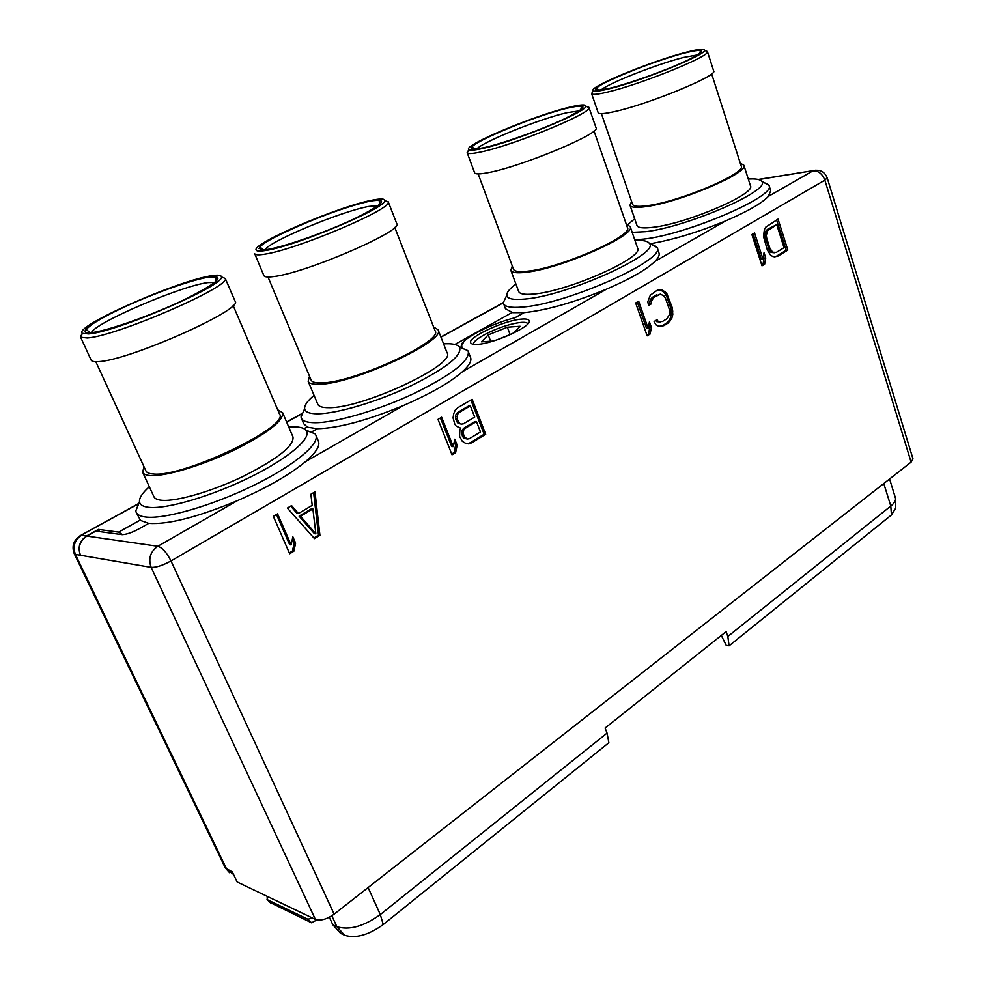 <?xml version="1.0" encoding="UTF-8"?>
<svg xmlns="http://www.w3.org/2000/svg" width="986" height="986" viewBox="0 0 986 986"><rect width="100%" height="100%" fill="white"/><g stroke="black" fill="none" stroke-linecap="round" stroke-linejoin="round"><path stroke-width="1.48" d="M229.615 872.758L225.326 867.976L232.339 871.944L237.158 881.977L315.384 919.42L151.154 567.381C156.071 567.616 162.678 565.471 170.997 560.948L824.863 180.155L911.101 462.138L334.143 914.17C326.859 919.297 320.598 921.047 315.384 919.42M443.577 343.868L443.577 343.868C452.093 343.338 457.405 344.397 459.488 347.06C462.545 355.243 446.35 368.172 410.928 385.846C377.49 401.746 336.731 413.824 317.517 413.8C309.444 413.775 305.155 412.086 304.637 408.709L301.026 416.992L301.346 418.138C302.628 421.108 307.127 422.637 314.83 422.711C335.03 422.908 377.552 410.57 413.233 393.858C451.107 375.272 469.472 361.184 468.313 351.595L470.581 357.487C471.838 360.864 469.139 365.596 462.483 371.673L606.501 289.157C630.3 278.89 646.471 269.622 655.012 261.352L725.474 220.975C747.462 211.546 761.747 203.362 768.328 196.411L812.957 170.837C818.38 170.652 822.349 173.758 824.863 180.155L827.217 177.862L912.999 458.897L911.101 462.138M99.413 531.577L98.39 529.42L86.743 535.854C79.644 540.747 77.537 547.205 80.433 555.254L151.154 567.381C148.097 558.655 150.328 551.618 157.822 546.269L237.33 500.703C197.693 517.145 168.162 524.7 148.738 523.381L140.505 520.435L136.204 512.35L135.785 510.958L139.482 501.64M80.556 555.5C77.66 547.452 79.755 540.981 86.867 536.088L95.901 531.097L121.771 534.609C125.851 534.683 131.471 532.834 138.632 529.051L148.738 523.381M136.204 512.35C137.374 514.865 140.579 516.43 145.817 517.046C164.711 519.388 212.089 505.707 252.971 485.716C293.976 465.749 320.006 443.971 315.828 435.06L315.101 433.828L305.968 430.179M237.33 500.703C267.058 487.688 289.81 474.648 305.561 461.608L403.533 405.468C367.236 420.443 338.506 428.195 317.356 428.713L307.509 427.197L303.725 423.77L301.346 418.138M315.828 435.06L318.429 441.235C320.277 445.832 315.988 452.623 305.561 461.608M312.118 431.658L317.356 428.713M462.298 347.343L461.497 346.345C458.342 340.626 490.005 323.876 514.975 317.763L524.071 312.661L512.695 312.648L505.448 308.754L503.304 302.677L506.065 296.798M606.501 289.157C574.172 302.419 546.7 310.257 524.071 312.661M522.013 319.094C526.179 318.786 528.558 319.304 529.137 320.66C532.847 325.922 493.703 343.88 477.224 344.36C473.403 344.57 471.222 344.04 470.679 342.771C467.352 337.335 505.165 319.982 522.013 319.094M468.313 351.595L467.734 350.56L459.562 347.171M403.533 405.468C430.537 393.71 450.195 382.457 462.483 371.673M503.501 303.552C504.82 306.819 510.982 307.989 522.001 307.09C565.853 304.501 666.573 259.675 657.132 247.535L650.809 243.986M657.132 247.535L659.018 253.045C659.72 255.14 658.389 257.913 655.012 261.352M725.474 220.975C698.051 232.24 672.994 239.832 650.279 243.739M634.762 239.881L643.821 239.093C687.452 234.409 776.808 195.844 769.031 185.454L763.867 182.459M769.031 185.454L770.707 190.729L768.328 196.411M316.814 919.901L311.576 922.797L307.977 919.285L312.007 917.806M307.977 919.285L267.243 899.651L267.157 896.336M368.111 887.573L380.3 914.564L383.246 924.523L608.855 742.717L607.056 733.116L380.3 914.564C363.649 926.446 349.167 930.464 336.855 926.643L332.812 924.72L329.349 917.239M383.246 924.523C368.468 935.135 355.589 938.697 344.582 935.221L340.527 933.274L332.812 924.72M607.056 733.116L605.096 728.038L726.103 631.607L727.828 636.463L729.098 645.805L726.201 645.362L721.321 635.415M889.594 478.986L895.584 498.497C895.769 500.777 894.179 503.291 890.802 506.04L727.828 636.463M895.596 499.224L895.707 508.184L891.443 514.975L729.098 645.805M311.576 922.797L270.25 902.56M512.35 312.389L454.879 344.459M301.026 416.992L304.489 409.042M307.213 426.876L303.996 428.676M140.246 520.066L118.64 532.12L98.39 529.42M122.474 534.659L118.64 532.12M79.903 535.866L137.658 504.29M137.867 503.945L81.308 535.102C73.753 539.638 71.411 545.862 74.258 553.762L75.404 554.403C72.52 546.417 74.616 539.983 81.69 535.127L86.743 535.854M758.641 179.575L816.014 170.159M658.722 326.28L663.824 325.676L668.188 323.014L671.823 318.305L672.809 314.386L672.119 307.312L666.893 293.766L664.971 291.56L659.646 289.687L656.959 290.426L650.316 295.184L647.827 301.716L648.542 305.5L651.5 303.75L651.265 301.359L653.989 297.23L660.595 294.161L664.219 296.182L665.661 298.672L669.223 309.049L669.432 314.756L666.758 318.885L662.395 321.535L658.254 321.535L657.046 319.747L654.1 321.522L655.801 324.702L658.722 326.28M460.782 428.17L459.883 429.637L459.562 436.317L462.212 441.186L465.17 443.084L468.412 443.873L471.665 442.825L485.716 434.259L472.134 399.281L457.886 407.662L455.199 410.176L453.683 413.861L453.067 417.941L454.842 424.313L456.321 426.211L460.782 428.17M314.485 538.639L319.932 535.324L314.978 491.829L310.873 494.245L312.205 505.35L298.462 513.521L291.573 505.608L287.382 508.073L314.485 538.639M777.609 256.323L787.851 250.074L778.053 219.126L765.715 227.174L764.397 229.541L763.484 236.418L767.318 249.951L770.522 255.115L773.098 256.705L777.609 256.323L775.957 256.496L786.212 250.259L776.598 219.977M751.899 234.52L762.005 265.826L764.618 264.236L765.752 258.012L764.039 252.712L762.917 258.936L754.549 232.967L751.899 234.52M635.662 302.973L647.149 335.844L650.119 334.032L651.376 327.377L649.441 321.818L648.172 328.474L638.669 301.211L635.662 302.973M437.994 419.383L452.019 454.792L455.618 452.599L457.147 445.179L454.78 439.201L453.252 446.621L441.642 417.238L437.994 419.383M273.332 516.356L289.687 553.75L293.865 551.211L295.615 543.15L292.867 536.828L291.104 544.888L277.571 513.854L273.332 516.356M658.254 321.535L656.639 321.646L655.85 320.475M660.201 322.028L656.639 321.646M660.595 294.161L658.402 294.617M653.989 297.23L652.375 297.365L656.787 294.765M652.264 299.091L650.649 299.226L652.375 297.365M651.265 301.359L649.663 301.494L650.649 299.226M651.5 303.75L649.885 303.885L649.663 301.494M648.406 304.76L649.885 303.885M662.074 289.933L658.821 289.921M664.971 291.56L663.356 291.708L660.46 290.081M666.893 293.766L665.279 293.902L663.356 291.708M668.57 296.934L666.955 297.082L665.279 293.902M672.119 307.312L670.505 307.435L666.955 297.082M672.822 311.046L671.207 311.169L670.505 307.435M672.809 314.386L671.183 314.509L671.207 311.169M671.823 318.305L670.209 318.429L671.183 314.509M670.369 320.857L668.755 320.968L670.209 318.429M668.188 323.014L666.573 323.125L668.755 320.968M663.824 325.676L662.21 325.787L666.573 323.125M660.164 326.391L662.21 325.787M485.716 434.259L484.163 434.234L470.877 400.02M471.665 442.825L470.125 442.788L484.163 434.234M467.487 443.651L470.125 442.788M467.253 439.053L463.95 438.252L462.483 436.379L461.608 432.287L462.212 430.081L463.703 428.269L474.907 421.54L476.448 421.54L480.49 431.942L469.324 438.721L467.253 439.053L464.012 436.404L463.137 432.312L463.74 430.093L465.232 428.281L476.448 421.54M461.399 424.103L458.083 423.314L456.604 421.416L455.433 416.56L456.037 414.354L457.541 412.542L468.806 405.875L470.347 405.862L474.697 417.078L463.469 423.795L461.399 424.103L459.612 423.314L457.245 419.173L455.717 419.173M465.491 438.277L463.95 438.252M464.012 436.404L462.483 436.379M463.432 434.9L461.892 434.888M463.137 432.312L461.608 432.287M463.74 430.093L462.212 430.081M465.232 428.281L463.703 428.269M458.133 421.429L456.604 421.416M457.245 419.173L457.566 414.342L459.069 412.53L470.347 405.862M456.962 416.56L455.433 416.56M457.566 414.342L456.037 414.354M459.069 412.53L457.541 412.542M459.612 423.314L458.083 423.314M313.893 537.962L318.49 535.164L313.634 492.618M319.932 535.324L318.49 535.164M298.462 513.521L297.045 513.386L290.697 506.126M315.865 533.845L314.423 533.685L299.103 516.146L311.44 508.788L312.882 508.912L315.865 533.845L300.52 516.282L299.103 516.146M300.52 516.282L312.882 508.912M787.851 250.074L786.212 250.259M774.552 256.89L775.957 256.496M774.417 252.761L771.052 252.404L769.548 250.949L764.68 235.728L764.902 233.214L767.305 229.43L776.734 224.623L784.055 247.696L776.339 252.367L772.691 252.219L769.918 248.386L766.738 238.439L766.319 235.518L767.428 230.909L776.734 224.623M772.691 252.219L771.052 252.404M771.2 250.764L769.548 250.949M769.918 248.386L768.279 248.571M766.738 238.439L765.087 238.637M766.319 235.518L764.68 235.728M766.553 233.016L764.902 233.214M767.428 230.909L765.789 231.118M768.957 229.22L767.305 229.43M762.917 258.936L761.278 259.108L753.119 233.805M765.752 258.012L764.101 258.184L763.435 256.101M764.618 264.236L762.979 264.408L764.101 258.184M761.784 265.135L762.979 264.408M648.172 328.474L646.569 328.584L637.289 302.012M651.376 327.377L649.762 327.488L648.862 324.887M650.119 334.032L648.505 334.131L649.762 327.488M646.902 335.117L648.505 334.131M453.252 446.621L451.736 446.584L440.409 417.965M457.147 445.179L455.618 445.154L454.263 441.716M455.618 452.599L454.102 452.562L455.618 445.154M451.711 454.004L454.102 452.562M291.104 544.888L289.687 544.716L276.499 514.495M295.615 543.15L294.198 542.978L292.411 538.898M293.865 551.211L292.435 551.026L294.198 542.978M289.329 552.924L292.435 551.026M489.931 326.329L484.742 327.796M465.602 338.481L460.721 347.331M256.471 250.395C257.432 251.319 260.514 251.344 265.715 250.481C295.788 246.229 388.533 206.974 384.651 200.441C384.528 198.654 380.547 198.531 372.708 200.072C338.876 206.123 248.447 244.959 256.471 250.395L256.372 250.617M254.955 254.043C255.941 255.029 259.145 255.078 264.544 254.203C295.837 249.902 392.502 208.921 388.262 202.068L384.873 200.54M258.85 248.571L260.464 247.424M388.188 201.674L396.754 223.649C404.519 230.317 306.215 272.937 273.861 276.536C267.859 277.362 264.531 277.054 263.891 275.612L254.721 253.71M268.007 276.992L311.108 380.041C312.007 382.124 315.409 383.073 321.313 382.901C353.124 383.147 443.885 341.193 435.109 330.828L394.757 227.409M309.518 376.258L308.15 381.274C309.099 383.443 312.636 384.441 318.786 384.269C352.051 384.589 447.311 340.552 438.067 329.718L433.618 327.019M308.15 381.274L317.775 404.248C318.786 406.565 322.373 407.711 328.548 407.686C362.01 408.82 456.604 364.5 447.052 352.778L438.067 329.718M304.637 408.709C304.292 405.332 307.435 400.883 314.053 395.374M288.75 427.049L294.001 426.852C300.225 426.901 304.267 428.084 306.141 430.389C312.303 437.722 289.268 457.837 250.789 476.854C212.446 495.896 166.905 509.38 148.898 507.359C143.18 506.742 140.049 504.918 139.519 501.911C139.026 498.09 142.292 493.025 149.305 486.727M142.699 472.356C143.562 474.204 146.113 475.277 150.328 475.572C165.118 476.657 201.612 465.737 233.263 450.553C267.095 433.569 283.561 420.96 282.662 412.752L292.99 436.971C294.111 445.697 277.904 458.638 244.355 475.807C212.964 491.102 176.556 501.788 161.655 500.284C157.39 499.877 154.802 498.682 153.89 496.697L142.699 472.356L143.956 466.649M282.662 412.752L277.682 409.782M233.09 305.377L279.494 414.021C290.513 426.137 183.285 477.729 153.249 473.983C149.182 473.711 146.741 472.688 145.916 470.914L95.827 361.702M82.343 333.305C72.693 326.76 180.191 279.543 212.31 275.636C218.226 274.749 221.234 275.143 221.332 276.832C226.312 284.56 116.274 332.257 88.641 333.921L82.343 333.305L80.753 337.274L87.286 337.964C116.04 336.399 230.736 286.569 225.301 278.483L235.075 301.174C244.787 308.951 128.081 360.975 98.132 361.628C94.077 361.899 91.747 361.406 91.168 360.173L80.47 336.879L82.282 333.243M84.919 330.951L86.669 329.644M634.996 240.535C642.823 240.054 647.58 240.966 649.269 243.259C661.569 253.291 566.186 296.342 524.219 299.115C513.077 300.089 507.272 298.807 506.779 295.258C506.619 292.435 509.651 288.688 515.912 284.042M510.797 270.25C511.759 272.604 516.602 273.307 525.304 272.346C559.37 269.277 636.981 235.149 630.165 226.57L637.597 248.09C644.634 257.383 567.468 291.671 533.315 294.075C524.589 294.876 519.708 294.013 518.673 291.486L510.797 270.25L512.301 266.047M630.165 226.57L626.307 224.303M594.016 130.978L627.416 227.519C633.887 235.728 559.937 268.254 527.387 271.212C519.043 272.136 514.409 271.483 513.484 269.227L478.161 173.906M468.757 149.601C462.557 145.447 535.681 114.918 570.081 107.067C580.372 104.615 585.61 104.294 585.783 106.081C588.58 111.196 513.336 142.12 481.895 148.615C474.192 150.303 469.817 150.636 468.757 149.601L467.29 152.892C468.375 153.989 472.923 153.68 480.934 151.943C513.644 145.275 592.068 113.008 589.024 107.647L596.037 127.773C601.793 133.036 522.136 166.412 488.538 172.575C479.935 174.275 475.289 174.349 474.623 172.784L467.142 152.633L468.424 150.34M588.975 107.338L586.522 106.439M748.288 179.07C755.757 178.565 760.231 179.341 761.685 181.399C771.927 190.015 687.427 226.94 645.793 231.673L632.162 232.351M627.725 224.648L634.676 218.818M630.005 205.224C630.966 207.59 636.562 208.009 646.779 206.505C680.66 201.97 749.483 172.55 743.863 165.229L750.445 185.799C756.237 193.724 687.772 223.243 653.841 227.199C643.599 228.555 637.967 227.951 636.956 225.424L630.005 205.224L631.582 201.477M743.863 165.229L740.313 163.257M711.645 73.864L741.225 166.116C746.575 173.117 680.993 201.156 648.628 205.507C638.829 206.961 633.48 206.555 632.556 204.299L601.411 113.649M593.153 90.7C587.89 87.224 652.485 60.701 686.564 52.172C698.248 49.177 704.214 48.548 704.448 50.261C706.728 54.6 640.136 81.53 608.596 88.913C599.389 91.156 594.238 91.747 593.153 90.7L591.711 93.793C592.82 94.915 598.169 94.323 607.746 92.006C640.555 84.402 709.969 56.313 707.48 51.765L713.679 70.98C718.461 75.466 648.036 104.405 614.426 111.615C604.27 113.883 598.847 114.253 598.157 112.687L591.588 93.584L592.685 91.723M595.359 89.726L596.776 88.839M707.455 51.518L705.446 50.754M473.637 343.547L473.218 344.237M527.436 323.198L528.2 323.433M473.674 344.299L473.613 344.003C472.75 339.788 492.938 329.053 509.836 324.616C519.782 322.003 525.76 321.633 527.756 323.519L527.904 323.79M513.669 333.071L520.078 326.255L507.346 327.204L488.23 334.895L481.439 341.809L493.148 341.07M496.747 339.923L513.127 333.33M488.23 334.895L490.634 341.23M507.346 327.204L510.107 334.55M233.559 874.471L226.755 869.307L75.404 554.403L80.433 555.254M86.867 536.088L157.822 546.269C162.345 547.686 166.733 552.579 170.997 560.948L334.143 914.17M316.518 920.283L315.828 919.605M331.838 915.797L336.855 926.643L344.582 935.221M883.776 483.547L890.802 506.04L891.443 514.975M270.768 903.065L267.243 899.651M440.976 337.175L503.316 302.825M286.679 422.181L301.433 414.058M378.193 205.667L368.961 206.407C341.711 211.189 269.782 241.065 264.901 249.828M370.576 201.07C352.051 204.718 314.263 218.263 287.518 230.773C258.64 244.762 252.145 250.962 268.044 249.384C285.435 246.549 327.82 231.476 355.663 218.165C384.146 203.868 389.113 198.174 370.576 201.07M91.341 332.639C106.636 331.21 151.487 315.372 183.901 299.88C217.586 283.044 226.25 275.34 209.87 276.795C192.886 279.346 153.138 293.508 122.375 307.903C91.402 322.299 75.552 334.316 91.341 332.639M214.763 282.477L208.021 282.575C181.855 285.632 95.568 322.397 91.427 332.602M483.818 147.715C503.082 143.488 542.3 129.425 565.04 118.554C587.755 107.067 588.852 103.518 568.33 107.893C548.426 112.65 513.188 125.358 491.028 135.723C467.598 147.124 465.195 151.129 483.818 147.715M579.263 110.888L566.987 112.687C539.872 118.813 482.869 141.701 476.719 149.009M610.285 88.124C630.313 83.231 667.584 69.821 687.587 60.245C707.233 50.274 706.37 47.833 685.011 52.911C664.589 58.186 630.929 70.363 611.271 79.558C590.811 89.553 590.478 92.413 610.285 88.124M697.755 54.896L683.816 57.398C657.44 63.942 607.918 83.44 601.016 90.034M270.386 902.769L267.033 899.528M286.606 422.008L301.531 413.787M440.902 337.002L503.291 302.628M225.326 867.976L74.258 553.762M827.217 177.862C824.69 171.774 820.118 169.345 813.462 170.578L758.234 179.464M379.191 204.903L379.77 201.058C378.772 200.059 375.617 200.109 370.317 201.206C338.913 206.062 251.738 245.218 260.501 247.523L263.632 249.939M384.651 200.441L388.262 202.068M459.488 347.06L467.734 350.56M461.497 346.345L461.953 347.528M139.519 501.911L135.785 510.958M306.141 430.389L315.101 433.828M221.332 276.832L225.301 278.483M90.367 332.738L86.743 329.977C86.817 329.028 85.868 329.225 92.364 324.123C101.977 317.862 115.165 311.034 131.914 303.602C160.952 290.747 194.55 279.149 209.476 277.004L215.946 277.497L215.527 281.836M506.779 295.258L503.304 302.677M649.269 243.259L656.725 246.734M585.783 106.081L589.024 107.647M475.005 149.182L472.405 147.234C464.098 146.335 534.93 115.042 568.158 107.979C582.369 104.836 581.728 106.661 581.469 106.673L580.692 109.89M761.685 181.399L768.723 184.789M704.448 50.261L707.48 51.765M598.921 90.268L596.592 88.604C589.036 88.124 651.795 60.799 684.888 52.973C700.43 49.189 700.763 50.569 700.43 50.865L699.579 53.712"/></g></svg>
